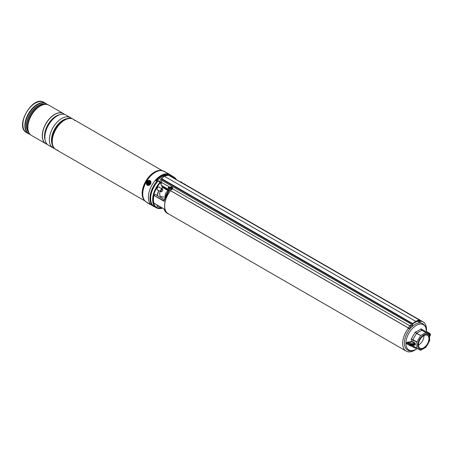<?xml version="1.0" encoding="UTF-8"?>
<svg xmlns="http://www.w3.org/2000/svg" width="453" height="453" viewBox="0 0 453 453"><rect width="100%" height="100%" fill="white"/><g stroke="black" fill="none" stroke-linecap="round" stroke-linejoin="round"><path stroke-width="0.68" d="M165.702 196.121A7.588 4.377 -60 0 1 168.459 191.257M418.476 321.2A16.88 9.745 120 0 0 414.597 322.695A16.88 9.745 120 0 0 412.677 323.98M410.894 325.509A16.88 9.745 120 0 0 410.197 326.2M408.532 328.102A16.88 9.745 120 0 0 406.154 351.092A16.88 9.745 120 0 0 414.597 350.26A16.88 9.745 120 0 0 415.86 349.45M170.521 190.696A16.88 9.745 120 0 0 168.148 213.68L406.154 351.092M426.466 331.081A16.88 9.745 120 0 0 423.034 321.856A16.88 9.745 120 0 0 420.82 321.12M423.034 321.856L185.028 184.445A16.88 9.745 120 0 0 183.742 183.901M170.611 176.319A17.69 10.209 -60 0 1 174.003 177.146A17.69 10.209 -60 0 1 176.415 179.671M159.388 187.383A1.727 0.997 120 0 0 159.082 186.964A1.727 0.997 120 0 0 158.222 187.049A1.727 0.997 120 0 0 157.095 188.567A1.727 0.997 120 0 0 157.355 189.954A1.727 0.997 120 0 0 157.871 190.011M169.048 214.201A16.976 9.802 -60 0 1 168.103 213.765A16.976 9.802 -60 0 1 170.475 190.668M168.703 190.962L168.805 190.181L169.507 190.164A16.976 9.802 120 0 0 164.122 201.319L153.901 195.413A16.976 9.802 120 0 0 153.901 203.131L164.122 209.037A16.976 9.802 120 0 0 167.163 213.221L164.048 209.003M183.448 183.731A16.976 9.802 -60 0 1 185.079 184.365A16.976 9.802 -60 0 1 185.928 184.96M168.046 189.445A2.084 1.206 60 0 1 167.14 189.28L162.718 186.727L162.718 187.525L167.282 190.158A2.463 1.421 -120 0 0 168.046 190.396M162.485 208.114A17.69 10.209 -60 0 1 156.313 207.78A17.69 10.209 -60 0 1 160.136 182.14L158.04 181.013A17.497 10.102 -60 0 0 150.639 198.442M157.151 205.039A1.727 0.997 120 0 0 157.355 206.596A1.727 0.997 120 0 0 157.871 206.653M153.901 195.413L164.162 200.872A16.597 9.581 -60 0 1 168.703 191.081L169.507 190.164L168.131 189.371L168.442 191.053M164.394 199.671L155.362 194.462L154.026 195.232M164.122 201.319L164.162 200.872M161.704 185.611L162.248 186.998L162.718 186.415L167.468 188.935M160.526 182.378L160.521 182.576A17.231 9.949 120 0 0 153.244 199.79A17.231 9.949 120 0 0 160.741 208.306M161.058 183.952L160.441 182.474A17.361 10.023 -60 0 0 153.114 199.96A17.361 10.023 -60 0 0 160.883 208.386M168.273 189.869L168.805 190.181A0.566 0.442 -148.4 0 1 168.89 190.707L168.861 190.747M168.273 189.071L168.057 189.394M168.873 190.849L168.89 190.707A0.566 0.442 -148.4 0 1 168.89 190.713L164.048 201.007M168.273 190.956L168.159 190.543L168.578 191.132M410.333 341.817L410.424 342.321L407.502 342.644L407.445 342.134L411.488 341.715L411.171 339.206L415.254 332.145L418.47 330.684L421.018 328.816L425.095 331.166L425.242 332.1M407.445 342.134L406.534 342.83L406.839 343.81L406.534 342.83M406.534 343.742L407.445 344.269M411.449 344.172L411.488 343.702L410.333 343.946M416.131 347.881L415.254 348.221L411.749 346.194M426.392 331.364L425.695 332.949M412.983 343.946L411.567 343.555A1.897 1.093 180 0 1 411.72 343.55A1.897 1.093 180 0 1 412.853 343.748A1.897 1.093 180 0 1 412.938 343.782A1.897 1.093 180 0 1 413.079 343.85A1.897 1.093 180 0 1 413.108 343.867L412.983 343.935M413.034 345.894L416.845 348.091L416.845 342.225L412.774 339.88L412.983 341.919L413.872 342.36L413.606 342.825A1.897 1.093 180 0 1 413.663 343.097A1.897 1.093 180 0 1 412.49 344.104A1.897 1.093 180 0 1 410.424 343.867A1.897 1.093 180 0 1 409.869 343.097A1.897 1.093 180 0 1 410.424 342.321A1.897 1.093 180 0 1 411.567 342.004A1.897 1.093 180 0 1 412.853 342.196A1.897 1.093 180 0 1 413.108 342.321A1.897 1.093 180 0 1 413.606 342.825L414.795 343.821L413.244 344.722L413.244 345.65L414.795 344.75L414.795 343.821L415.333 343.821A0.759 0.436 -120 0 0 414.795 342.893L412.972 344.257L413.244 344.722A2.276 1.314 180 0 1 410.022 344.722L406.839 342.881L407.502 342.644L410.293 344.257A1.897 1.093 0 0 0 412.972 344.257M417.853 345.124A8.29 4.785 -60 0 1 423.714 334.971A8.29 4.785 -60 0 1 429.574 338.357A8.29 4.785 -60 0 1 423.714 348.504A8.29 4.785 -60 0 1 417.853 345.124M420.509 335.747L416.919 341.964L412.853 339.614L411.171 339.206L412.853 339.614L416.635 333.198L420.701 335.543L416.443 333.397L415.254 332.145L416.635 333.198L421.902 330.248L425.967 332.593L421.709 330.265L421.018 328.816L421.902 330.248L429.557 334.665L429.637 340.701L425.78 347.383L420.509 350.333L416.845 348.091M420.701 335.543L425.78 332.615M423.714 347.779A7.395 4.27 -60 0 1 420.016 348.147A7.395 4.27 -60 0 1 418.883 342.219A7.395 4.27 -60 0 1 423.714 335.701A7.395 4.27 -60 0 1 427.411 335.333A7.395 4.27 -60 0 1 428.549 341.262A7.395 4.27 -60 0 1 423.714 347.779M423.957 335.565A7.395 4.27 -60 0 1 418.731 344.903A7.395 4.27 -60 0 1 418.493 345.033M412.853 345.916L420.509 350.333L416.443 347.989L415.254 348.221L416.443 347.989M425.095 331.166L425.571 332.491M411.567 342.004L411.488 341.715L412.983 341.919L412.853 342.196M410.424 343.867A1.897 1.093 180 0 1 410.928 343.663A1.897 1.093 180 0 1 411.567 343.555M410.293 344.257L410.022 345.65L407.502 344.195M429.184 334.45A1.897 1.093 0 0 0 429.302 334.065A1.897 1.093 0 0 0 428.742 333.295A1.897 1.093 0 0 0 426.743 333.04M429.563 334.671A1.897 1.093 0 0 0 429.416 333.215L426.5 331.534L426.063 333.295M426.624 331.602A0.379 0.306 13.6 0 1 426.25 331.285M172.219 189.246L170.877 189.722M412.105 326.2L412.009 325.911A1.897 1.093 120 0 0 412.264 324.999L412.604 323.521L161.749 178.692L164.252 176.155L415.803 321.387A853.395 492.711 -60 0 1 419.002 319.829L168.148 175L168.505 175.203L164.252 176.155M408.782 328.657L408.21 327.927L161.149 185.288L161.058 184.06M161.149 185.288L161.749 178.692M418.425 321.092L418.125 320.917A2.084 1.206 120 0 0 418.153 320.934L417.847 320.758M169.903 187.344L169.496 187.123L168.137 187.927M412.145 326.228L410.531 325.056A1.897 1.093 -60 0 1 409.976 325.877L172.536 188.793M420.356 322.14A0.759 0.572 -95.2 0 0 420.497 320.69L419.297 319.999M412.009 325.911L410.531 325.056M170.079 187.276L161.245 182.276M169.728 189.054L168.131 187.848M168.38 188.278C167.984 187.633 168.284 187.174 169.275 186.908M408.578 328.714L408.159 327.813L161.166 185.215M408.917 328.787L410.65 326.947L409.976 325.877M419.365 321.069A1.897 1.093 120 0 0 419.597 321.528L419.501 321.93A2.276 1.314 -60 0 1 419.076 321.103L418.985 320.203L419.393 320.99L419.172 319.824L168.391 175.039M419.597 321.528L419.733 321.845M418.312 320.531L418.323 320.667A2.276 1.314 120 0 0 418.748 321.5L419.501 321.93M418.629 322.298A0.759 0.572 -95.2 0 0 419.127 321.715M418.985 321.636A0.566 0.43 84.8 0 1 418.612 322.106M419.127 320.067L419.127 320.067A853.209 492.604 120 0 0 419.082 320.09L418.934 320.175A853.016 492.49 120 0 0 415.939 321.636L415.803 321.387A853.395 492.711 -60 0 0 412.604 323.521L412.621 324.014L412.796 323.719A853.209 492.604 120 0 0 412.751 323.748M170.758 189.303A1.518 1.149 -25 0 0 172.321 187.44A1.518 1.149 -25 0 0 171.138 186.868A1.518 1.149 -25 0 0 169.575 188.725A1.518 1.149 -25 0 0 170.758 189.303M171.126 187.536L171.126 187.536A3.222 0.566 -95 0 1 171.16 187.219A3.126 2.763 -148.5 0 0 170.985 187.225A3.126 2.763 -148.5 0 0 170.809 187.248A3.222 1.319 86.9 0 0 170.679 187.57L170.974 188.131L170.69 188.34M170.866 188.629L170.577 188.221A3.222 0.997 78.6 0 0 170.594 188.652A3.126 0.396 -1.8 0 1 170.77 188.641A3.126 0.396 -1.8 0 1 170.945 188.624A3.222 0.895 -86.8 0 1 171.024 188.193L171.211 188.04A3.222 1.733 1.1 0 1 171.687 188.023A3.126 0.385 -76.2 0 0 171.732 187.729A3.222 1.993 -163 0 0 171.268 187.667L171.37 188.029M170.996 189.807A1.518 1.149 -25 0 0 172.559 187.95L172.321 187.44M170.792 188.278L170.492 187.718A3.222 2.157 -175 0 0 170.068 187.848A3.126 1.982 62.7 0 0 170.022 188.142A3.222 1.569 12 0 1 170.436 188.097M170.419 188.097L170.068 187.848M171.143 187.604L170.974 188.131M170.996 188.052L170.809 187.248M171.608 188.023L171.732 187.729M182.112 182.961A1.518 0.464 16.9 0 0 182.282 182.819A1.518 0.464 16.9 0 0 182.066 182.468A3.222 3.222 0 0 0 181.013 181.896A3.126 3.052 8.4 0 0 180.826 181.851A3.222 0.464 104.3 0 0 180.747 181.88L180.69 182.14M181.109 182.236L181.183 181.959A3.126 3.052 8.4 0 0 181.007 181.896A3.222 3.222 0 0 0 180.017 181.749M181.194 182.021L181.285 182.259A3.222 2.967 9.5 0 1 181.71 182.468A3.126 0.385 -43.8 0 0 181.755 182.361A3.222 3.12 -133.8 0 0 181.336 182.123M180.651 182.112L180.566 181.88A3.222 3.143 -176 0 0 180.169 181.84M180.736 182.168L180.826 181.851M181.053 182.31L181.183 181.959M172.57 176.319A17.826 10.294 120 0 0 171.523 175.554L169.915 174.626A17.826 10.294 120 0 0 156.177 179.399A17.826 10.294 120 0 0 148.397 197.344A17.826 10.294 120 0 0 152.089 205.503L153.697 206.432A17.826 10.294 120 0 0 154.881 206.953M171.523 175.554A17.826 10.294 120 0 0 168.386 174.722L166.795 173.975A17.826 10.294 120 0 0 155.849 180.294L155.843 180.753L156.834 181.393A17.826 10.294 120 0 0 150.005 198.272A17.826 10.294 120 0 0 153.697 206.432M155.849 180.758L155.849 180.294L155.843 180.753M156.834 181.393L156.834 182.355M168.386 175.034L168.386 174.722M58.986 124.575A17.067 9.853 120 0 0 53.278 134.467M67.548 118.85A17.067 9.853 120 0 0 55.668 129.247A17.067 9.853 120 0 0 52.605 144.733M48.477 145.249L52.984 147.848L48.477 145.249A17.446 10.074 120 0 1 48.477 125.102A17.446 10.074 120 0 1 65.928 115.022A17.446 10.074 120 0 0 65.928 115.022L70.436 117.627A17.446 10.074 120 0 0 52.984 127.701A17.446 10.074 120 0 0 52.984 147.848L52.984 147.848A17.446 10.074 120 0 0 54.513 148.465M45.94 143.782L45.94 143.782A17.446 10.074 120 0 1 45.94 123.635A17.446 10.074 120 0 1 63.392 113.561L63.46 113.601A17.446 10.074 120 0 0 46.013 123.675A17.446 10.074 120 0 0 46.013 143.822L46.013 143.822A17.446 10.074 120 0 0 47.333 144.382M74.921 120.657A17.446 10.074 120 0 0 73.301 119.286L73.301 119.286A17.446 10.074 120 0 0 55.855 129.36A17.446 10.074 120 0 0 55.855 149.507L144.903 200.917L55.855 149.507A17.446 10.074 120 0 0 57.854 150.22M73.301 119.286L162.35 170.696L73.301 119.286C62.146 111.863 43.85 143.556 55.855 149.507L55.855 149.507M150.26 204.337L151.217 204.892L150.26 204.337M167.989 173.624L168.952 174.179L167.989 173.624M30.074 134.337A17.446 10.074 -60 0 1 28.494 133.709L26.484 132.548C14.411 126.472 32.633 94.909 43.935 102.327L43.935 102.327A17.446 10.074 120 0 0 26.484 112.401A17.446 10.074 120 0 0 26.484 132.548L28.494 133.709A17.446 10.074 -60 0 1 28.494 113.561A17.446 10.074 -60 0 1 45.94 103.488L45.94 103.488A17.446 10.074 -60 0 1 47.276 104.541M45.94 103.488L43.935 102.327L47.305 104.547M29.19 133.131A17.282 9.977 -60 0 1 27.673 127.197C27.701 131.121 28.964 133.862 31.455 135.419L45.906 143.76A17.446 10.074 -60 0 1 45.906 123.612A17.446 10.074 -60 0 1 63.352 113.539L63.352 113.539A17.446 10.074 -60 0 1 63.369 113.55L48.901 105.198A17.446 10.074 120 0 0 31.455 115.272A17.446 10.074 120 0 0 31.455 135.419L45.906 143.76A17.446 10.074 -60 0 0 45.923 143.771L45.906 143.76M64.609 114.467A17.446 10.074 120 0 0 63.46 113.601L63.392 113.561M71.733 118.641A17.446 10.074 120 0 0 70.436 117.627L65.928 115.022M147.808 203.125L150.119 204.462L147.808 203.125M147.021 182.899A1.801 1.472 -60 0 0 148.307 184.603A1.801 1.472 -60 0 0 150.096 182.859A1.801 1.472 -60 0 0 148.811 181.155A1.801 1.472 -60 0 0 147.021 182.899M165.475 196.642A3.601 2.078 -60 0 1 165.164 195.571A3.601 2.078 -60 0 1 168.052 190.821M165.277 197.117L161.676 196.795A5.691 3.284 -60 0 1 159.666 194.201A5.691 3.284 -60 0 1 160.181 191.342M161.698 188.714A5.691 3.284 -60 0 1 162.769 187.616M161.398 191.579A1.138 0.657 120 0 0 161.84 191.477A1.138 0.657 120 0 0 162.644 190.084A1.138 0.657 120 0 0 162.287 189.518A1.138 0.657 120 0 0 161.172 190.424A1.138 0.657 120 0 0 161.398 191.579M161.715 191.54A1.518 0.878 -60 0 1 161.574 191.63A1.518 0.878 -60 0 1 160.979 191.766A1.518 0.878 -60 0 1 160.815 191.71A1.518 0.878 -60 0 1 160.741 190.09A1.518 0.878 -60 0 1 162.163 189.02A1.518 0.878 -60 0 1 162.333 189.077A1.518 0.878 -60 0 1 162.644 189.773A1.518 0.878 -60 0 1 162.638 189.943M161.715 208.182A1.518 0.878 -60 0 1 161.574 208.278A1.518 0.878 -60 0 1 160.815 208.352A1.518 0.878 -60 0 1 160.611 207.038M161.087 207.31A1.138 0.657 120 0 0 161.84 208.12A1.138 0.657 120 0 0 162.117 207.904L164.048 209.02M162.163 178.074A2.939 1.699 120 0 0 162.14 178.086A2.939 1.699 120 0 0 160.051 181.744M166.557 175.322L165.6 174.767A17.067 9.853 120 0 0 157.072 179.643L156.268 181.024M166.404 175.232A17.067 9.853 120 0 0 157.876 180.107L156.834 181.896M157.876 180.107L157.072 179.643M159.954 181.896A1.614 0.929 -60 0 1 160.413 181.953L159.179 181.245A1.614 0.929 120 0 0 158.72 181.183M148.369 181.783A1.421 1.161 120 0 1 149.128 184.19A1.421 1.161 120 0 1 148.369 181.783M149.501 182.769L148.675 182.18L148.097 183.533L148.533 183.335L148.822 183.793L149.501 182.769M148.646 183.38A0.436 0.357 120 0 1 149.077 183.573L149.099 183.641M148.358 183.391L147.995 183.21M148.788 182.525L148.816 182.74A0.436 0.357 120 0 1 148.573 183.306L148.51 183.335M148.754 182.548L148.363 182.349M149.241 182.91A0.436 0.357 120 0 1 148.912 182.689L148.85 182.599M174.003 177.146L171.993 175.985A17.69 10.209 120 0 0 168.601 175.158M171.376 176.761A17.361 10.023 -60 0 1 176.104 179.49M170.011 187.236A16.976 9.802 120 0 0 168.822 188.533M185.079 184.365L184.139 183.822A16.976 9.802 120 0 0 182.508 183.188M158.12 180.979A17.69 10.209 120 0 0 154.303 206.619C147.984 203.488 150.186 189.06 158.035 180.962L158.12 180.979M161.806 208.142A17.231 9.949 120 0 0 162.31 208.018M175.883 179.365A17.231 9.949 120 0 0 171.676 176.936M157.253 195.486A11.778 6.801 -60 0 1 158.827 190.56M161.177 188.414L162.718 187.525L161.177 188.414M161.234 188.442L162.718 187.587L168.046 190.498A2.656 1.535 60 0 1 167.417 190.237L162.718 187.525M162.231 186.698L162.718 186.415M168.493 188.346L169.088 188.001M161.064 183.708L160.254 182.072L158.273 180.928L160.22 182.072M160.566 182.502L161.058 183.776M161.8 185.662L162.208 186.71M167.14 189.28L167.276 189.048A1.897 1.093 -120 0 0 167.972 189.224M162.406 208.069A17.361 10.023 -60 0 1 161.579 208.272L161.84 208.12M407.541 349.976A15.221 8.788 -60 0 1 405.209 337.779A15.221 8.788 -60 0 1 415.152 324.365A15.221 8.788 -60 0 1 422.762 323.612L425.157 326.013L425.752 327.236L426.466 331.375A14.547 8.397 120 0 0 416.177 325.509A14.547 8.397 120 0 0 405.888 343.323A14.547 8.397 120 0 0 416.177 349.263A14.547 8.397 120 0 0 417.349 348.51L416.097 349.314C412.162 351.143 409.308 351.358 407.541 349.976M413.872 342.36L414.795 342.893M415.333 343.821L415.333 344.75A0.759 0.436 -120 0 1 414.795 345.061L414.642 344.971M412.972 345.803A1.897 1.093 180 0 1 410.293 345.803L412.972 345.803M407.026 344.048L410.022 345.65A2.276 1.314 0 0 0 413.244 345.65L414.529 344.909M415.333 344.75L414.721 344.886M429.778 336.098A2.276 1.314 0 0 0 430.35 335.226L430.35 334.297A2.276 1.314 180 0 1 429.687 335.226M426.392 331.386L429.682 333.368A2.276 1.314 180 0 1 430.35 334.297L429.416 333.215M420.497 320.69L419.376 320.792M412.626 323.957L161.619 179.178M412.547 324.886L161.574 180.266M408.159 327.813L409.891 325.973M418.323 320.667L419.393 320.99L419.625 321.551M166.795 175.26L166.795 173.975M167.321 174.128L167.321 175.147M67.582 118.731A16.308 9.417 120 0 0 55.023 128.879A16.308 9.417 120 0 0 52.514 144.824M52.735 145.526A16.359 9.445 -60 0 1 54.858 128.782A16.359 9.445 -60 0 1 68.301 118.573M58.839 115.073A16.308 9.417 120 0 0 44.972 139.082M45.187 140.294A16.359 9.445 -60 0 1 47.888 124.756A16.359 9.445 -60 0 1 59.994 114.649M144.382 200.305A17.446 10.074 -60 0 1 145.77 181.268A17.446 10.074 -60 0 1 161.557 170.549M164.139 171.398L161.234 170.492A17.457 10.079 120 0 0 145.821 181.302A17.457 10.079 120 0 0 144.167 200.05L144.592 200.566A17.701 10.221 -60 0 1 146.268 181.557A17.701 10.221 -60 0 1 161.891 170.605A17.701 10.221 -60 0 1 163.086 170.923M145.47 201.443A17.701 10.221 -60 0 1 144.592 200.566L146.41 202.112M168.646 174.014L164.077 171.376A17.735 10.238 120 0 0 146.41 181.636A17.735 10.238 120 0 0 146.347 202.078L149.762 204.037M63.352 113.539L48.901 105.198C46.308 103.816 43.307 104.094 39.892 106.03L39.309 106.364A16.461 9.502 120 0 0 27.673 126.523L27.673 127.197A17.282 9.977 -60 0 1 39.892 106.03A17.282 9.977 -60 0 1 45.793 104.377M47.118 104.501A17.282 9.977 120 0 0 46.144 103.794A17.282 9.977 120 0 0 28.862 113.771A17.282 9.977 120 0 0 28.862 133.726A17.282 9.977 120 0 0 29.96 134.218M28.833 132.593A16.461 9.502 -60 0 1 29.853 114.343A16.461 9.502 -60 0 1 45.147 104.337M44.592 104.383A16.348 9.439 120 0 0 30.096 114.484A16.348 9.439 120 0 0 28.59 132.095M27.729 128.55A16.348 9.439 -60 0 1 41.093 105.407M28.494 133.709L30.091 134.354M149.586 204.156L147.531 202.967L149.586 204.156M164.365 171.319L168.675 174.031M150.668 182.853A2.463 2.016 -60 0 0 148.907 180.521A2.463 2.016 -60 0 0 146.449 182.904A2.463 2.016 -60 0 0 148.21 185.237A2.463 2.016 -60 0 0 150.668 182.853M146.393 182.91A2.656 2.169 120 0 1 149.983 180.634A2.656 2.169 120 0 1 150.923 182.904A2.656 2.169 120 0 1 147.327 185.232A2.656 2.169 120 0 1 146.387 182.961M160.775 182.972L160.413 181.953A1.614 0.929 -60 0 1 160.747 182.757M160.747 182.893A1.461 0.844 120 0 0 160.266 182.089M149.077 183.573L148.726 183.493M148.573 183.306L148.29 183.052M148.816 182.74L148.459 182.655M171.993 175.985L168.108 175.158M168.103 213.765L167.163 213.221M156.313 207.78L154.303 206.619M164.411 199.62L155.458 194.45M164.065 209.031L153.935 203.182M162.265 186.783L161.834 185.685M157.299 195.515L158.861 190.577M168.686 188.454L169.773 187.27M182.474 183.171L184.139 183.822M168.482 191.268L168.046 190.787L168.046 189.309M425.492 332.321L421.392 329.954M430.35 335.226L429.603 336.33M415.894 321.709L418.968 320.169M415.899 321.704L412.768 323.799L412.173 326.245M169.807 189.235L169.575 188.725M170.872 188.601L170.554 188.148M171.262 188.04L171.126 187.576M146.353 202.072L150.951 204.728M168.578 173.754L164.077 171.376M150.073 180.69L149.983 180.634C148.205 180.079 146.999 180.843 146.359 182.933L147.423 185.288M162.644 190.084L162.644 189.773M158.567 186.908L162.333 189.077M157.049 189.535L160.815 191.71M157.049 206.177L160.815 208.352"/></g></svg>

